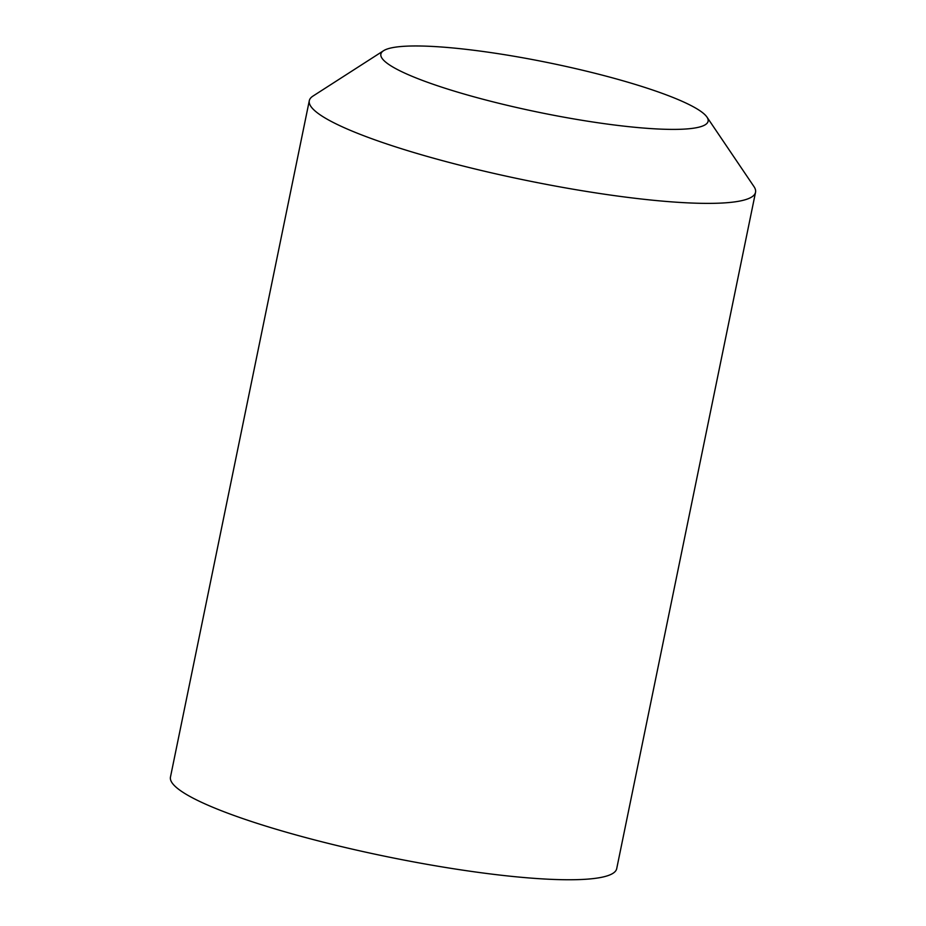 <?xml version="1.0" encoding="UTF-8"?>
<svg xmlns="http://www.w3.org/2000/svg" width="926" height="926" viewBox="0 0 926 926"><rect width="100%" height="100%" fill="white"/><g stroke="black" fill="none" stroke-linecap="round" stroke-linejoin="round"><path stroke-width="1.39" d="M706.966 117.093L753.972 186.589A227.773 34.459 -168.4 0 1 755.535 192.295A227.773 34.459 -168.4 0 1 572.8 189.159A227.773 34.459 -168.4 0 1 326.369 118.736A227.773 34.459 -168.4 0 1 309.296 100.703A227.773 34.459 -168.4 0 1 312.988 96.072L383.572 50.71A167.039 25.268 -168.4 0 1 549.569 62.933A167.039 25.268 -168.4 0 1 706.966 117.093A167.039 25.268 -168.4 0 1 586.366 120.993A167.039 25.268 -168.4 0 1 393.388 67.32A167.039 25.268 -168.4 0 1 383.572 50.71M755.535 192.295L616.704 868.657A227.773 34.459 -168.4 0 1 433.958 865.532A227.773 34.459 -168.4 0 1 187.527 795.098A227.773 34.459 -168.4 0 1 170.465 777.064L309.296 100.703"/></g></svg>
